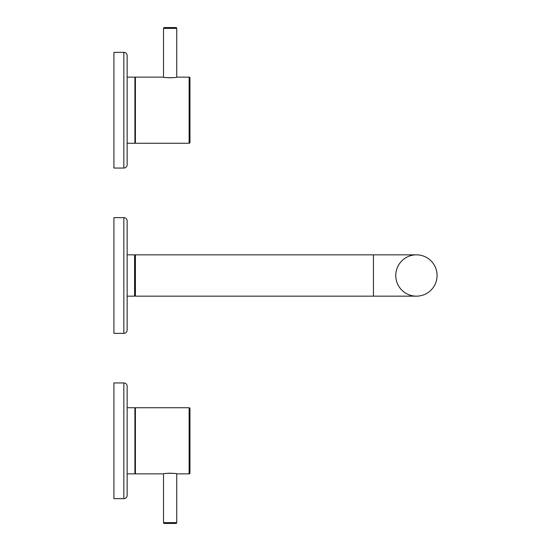 <?xml version="1.0" encoding="UTF-8"?>
<svg xmlns="http://www.w3.org/2000/svg" width="551" height="551" viewBox="0 0 551 551"><rect width="100%" height="100%" fill="white"/><g stroke="black" fill="none" stroke-linecap="round" stroke-linejoin="round"><path stroke-width="0.83" d="M123.837 217.645L113.919 217.645L113.919 333.355L123.837 333.355A3.306 3.306 0 0 0 127.143 330.049L127.143 220.951A3.306 3.306 0 0 0 123.837 217.645L123.837 333.355M123.837 382.945L113.919 382.945L113.919 498.655L123.837 498.655A3.306 3.306 0 0 0 127.143 495.349L127.143 386.251A3.306 3.306 0 0 0 123.837 382.945L123.837 498.655M123.837 52.345L113.919 52.345L113.919 168.055L123.837 168.055A3.306 3.306 0 0 0 127.143 164.749L127.143 55.651A3.306 3.306 0 0 0 123.837 52.345L123.837 168.055M163.509 473.86L135.408 473.86L135.408 407.74L189.131 407.74A0.826 0.826 0 0 1 189.957 408.567L189.957 473.033A0.826 0.826 0 0 1 189.131 473.86L176.733 473.86C177.16 473.137 163.075 473.137 163.509 473.86L163.509 522.623A0.826 0.826 0 0 0 164.336 523.45L175.907 523.45A0.826 0.826 0 0 0 176.733 522.623L163.509 522.623M165.768 473.481L168.999 473.213M170.059 473.192L171.223 473.213M172.938 473.316L174.474 473.481M176.733 473.86L176.733 522.623M189.131 77.14A0.826 0.826 0 0 1 189.957 77.966L189.957 142.434A0.826 0.826 0 0 1 189.131 143.26L135.408 143.26L135.408 77.14L163.509 77.14C163.075 77.863 177.16 77.863 176.733 77.14L189.131 77.14L189.131 143.26M174.488 77.512L172.959 77.684M171.271 77.787L170.273 77.808M169.019 77.787L165.755 77.519M176.733 77.14L176.733 28.377A0.826 0.826 0 0 0 175.907 27.55L164.336 27.55A0.826 0.826 0 0 0 163.509 28.377L176.733 28.377M163.509 77.14L163.509 28.377M437.081 275.5A20.662 20.662 0 0 1 416.418 296.162A20.662 20.662 0 0 1 395.756 275.5A20.662 20.662 0 0 1 416.418 254.837A20.662 20.662 0 0 1 437.081 275.5A20.662 20.662 0 0 0 416.418 254.837L416.418 254.837A20.662 20.662 0 0 1 437.081 275.5A20.662 20.662 0 0 1 416.418 296.162L416.418 296.162A20.662 20.662 0 0 0 437.081 275.5M373.44 254.837L373.44 296.162L135.408 296.162L135.408 254.837L416.418 254.837M189.131 407.74L189.131 473.86M135.408 408.236L134.912 407.74L134.912 473.86L135.408 473.364M135.408 77.636L134.912 77.14L134.912 143.26L135.408 142.764M135.408 255.664L134.582 254.837L134.582 296.162L135.408 295.336M134.912 473.86L127.143 473.86M134.912 407.74L127.143 407.74M134.912 77.14L127.143 77.14M134.912 143.26L127.143 143.26M373.44 296.162L416.418 296.162M134.582 296.162L127.143 296.162M134.582 254.837L127.143 254.837"/></g></svg>
